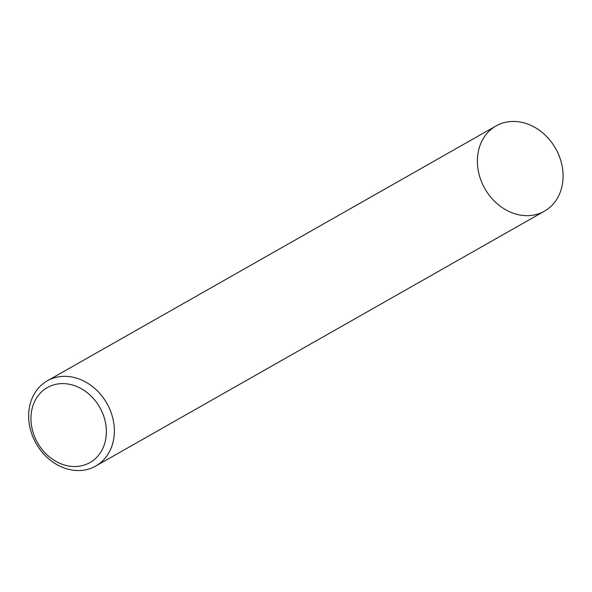 <?xml version="1.0" encoding="UTF-8"?>
<svg xmlns="http://www.w3.org/2000/svg" width="592" height="592" viewBox="0 0 592 592"><rect width="100%" height="100%" fill="white"/><g stroke="black" fill="none" stroke-linecap="round" stroke-linejoin="round"><path stroke-width="0.89" d="M95.719 466.059L544.44 211.166A49.01 40.678 -119.6 0 0 555.599 148.466A49.01 40.678 -119.6 0 0 496.029 125.948L47.308 380.834A49.01 40.678 60.4 0 1 106.886 403.359A49.01 40.678 60.4 0 1 95.719 466.059A49.01 40.678 60.4 0 1 63.847 467.872A49.01 40.678 60.4 0 1 29.6 425.826A49.01 40.678 60.4 0 1 47.308 380.834M61.916 464.158A43.127 35.794 -119.6 0 0 104.177 417.486A43.127 35.794 -119.6 0 0 39.908 393.562A43.127 35.794 -119.6 0 0 61.916 464.158M527.909 124.135A49.01 40.678 60.4 0 1 562.4 184.253A49.01 40.678 60.4 0 1 512.561 212.979A49.01 40.678 60.4 0 1 478.07 152.862A49.01 40.678 60.4 0 1 527.909 124.135"/></g></svg>
